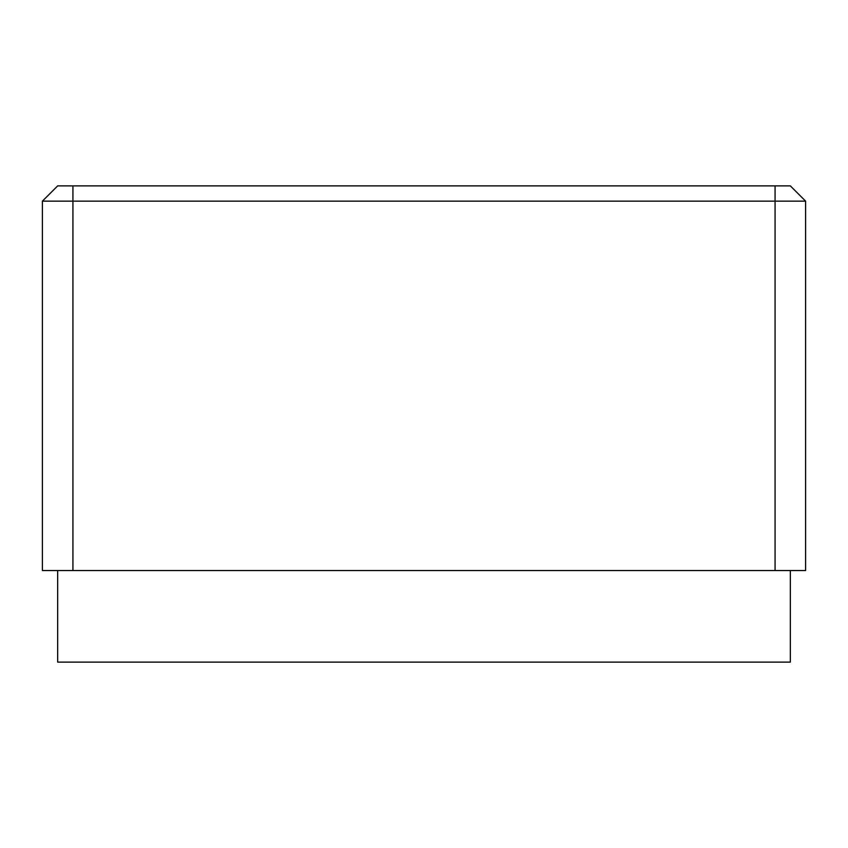 <?xml version="1.0" encoding="UTF-8"?>
<svg xmlns="http://www.w3.org/2000/svg" width="848" height="848" viewBox="0 0 848 848"><rect width="100%" height="100%" fill="white"/><g stroke="black" fill="none" stroke-linecap="round" stroke-linejoin="round"><path stroke-width="1.27" d="M57.664 570.534L57.664 662.118L790.336 662.118L790.336 570.534M775.072 570.534L805.6 570.534L805.6 201.146L42.4 201.146L42.4 570.534L775.072 570.534L775.072 185.882L790.336 185.882L805.6 201.146M42.4 201.146L57.664 185.882L775.072 185.882M72.928 185.882L72.928 570.534"/></g></svg>
